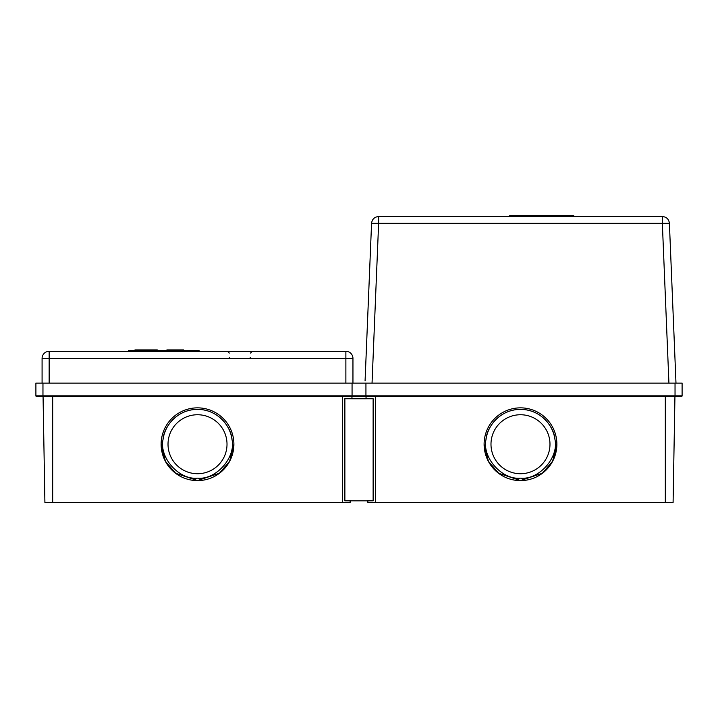 <?xml version="1.0" encoding="UTF-8"?>
<svg xmlns="http://www.w3.org/2000/svg" width="718" height="718" viewBox="0 0 718 718"><rect width="100%" height="100%" fill="white"/><g stroke="black" fill="none" stroke-linecap="round" stroke-linejoin="round"><path stroke-width="1.08" d="M199.101 350.608L199.101 351.317L199.101 350.608L188.511 350.608L188.511 351.317M188.511 350.608L128.45 350.608L128.45 351.317M153.885 350.608L153.885 349.899L157.26 349.899L157.26 350.608M152.063 349.899L134.975 349.899L134.975 350.608M141.006 349.899L141.006 350.608M145.871 349.899L145.871 350.608M151.049 349.899L151.049 350.608M153.885 349.899L151.283 349.899L151.283 350.608M183.404 349.899L183.817 350.608M183.62 350.608L183.62 349.899L166.908 349.899L166.908 350.608M167.106 349.899L167.106 350.608M167.312 349.899L167.312 350.608M197.513 473.727A29.501 29.492 180 0 0 227.014 444.236A29.501 29.492 180 0 0 197.513 414.744A29.501 29.492 180 0 0 168.021 444.236A29.501 29.492 180 0 0 197.513 473.727M232.004 439.542C236.034 457.59 215.894 480.136 197.513 478.152C179.132 480.136 158.992 457.59 163.031 439.542A34.796 34.787 0 0 1 232.004 439.542C231.636 428.897 219.537 409.386 197.513 409.359C175.497 409.386 163.39 428.897 163.031 439.542M197.513 480.611A36.385 36.376 0 0 1 161.128 444.236A36.385 36.376 0 0 1 197.513 407.851A36.385 36.376 0 0 1 233.897 444.236A36.385 36.376 0 0 1 197.513 480.611M161.128 444.191L165.427 461.306L175.695 473.279L197.513 480.548L219.331 473.279L229.607 461.306L233.897 444.191M35.9 395.824A0.709 0.709 0 0 0 36.609 396.533A0.709 0.709 0 0 1 35.9 395.824L359.126 395.824A0.709 0.709 0 0 1 358.426 396.533L36.609 396.533A0.709 0.709 0 0 1 35.9 395.824L35.9 383.107L359.126 383.107M673.089 502.51L674.938 396.533L673.089 502.51L367.876 502.51L367.849 500.85A56.525 0.987 0 0 1 350.151 500.859L350.124 502.51L44.911 502.51L43.062 396.533M351.973 396.533L351.937 398.652M49.147 383.107L49.147 351.317A7.063 7.063 0 0 0 42.084 358.381A7.063 7.063 0 0 1 49.147 351.317L345.879 351.317L345.879 358.381L42.084 358.381L42.084 383.107M352.951 383.107L352.951 358.381A7.063 7.063 0 0 0 345.879 351.317A7.063 7.063 0 0 1 352.951 358.381L345.879 358.381L345.879 383.107M520.487 473.727A29.501 29.492 180 0 0 549.979 444.236A29.501 29.492 180 0 0 520.487 414.744A29.501 29.492 180 0 0 490.986 444.236A29.501 29.492 180 0 0 520.487 473.727M554.969 439.542C559.008 457.59 538.868 480.136 520.487 478.152C502.106 480.136 481.966 457.59 485.996 439.542A34.796 34.787 0 0 1 554.969 439.542C554.61 428.897 542.503 409.386 520.487 409.359C498.463 409.386 486.364 428.897 485.996 439.542M520.487 480.611A36.385 36.376 0 0 1 484.103 444.236A36.385 36.376 0 0 1 520.487 407.851A36.385 36.376 0 0 1 556.872 444.236A36.385 36.376 0 0 1 520.487 480.611M484.103 444.191L488.393 461.306L498.669 473.279L520.487 480.548L542.305 473.279L552.573 461.306L556.872 444.191M373.127 398.732L373.127 500.832A56.049 0.978 180 0 1 359 500.859A56.049 0.978 180 0 1 344.873 500.832L344.873 398.652L373.127 398.732A56.049 0.978 180 0 1 359 398.768A56.049 0.978 180 0 1 344.873 398.732M366.027 396.533L366.063 398.652M358.874 383.107L682.1 383.107L682.1 395.824A0.709 0.709 0 0 1 681.391 396.533L359.574 396.533A0.709 0.709 0 0 1 359 396.237A0.709 0.709 0 0 0 359.574 396.533A0.709 0.709 0 0 1 359 396.237M367.849 500.85L367.876 502.51M669.4 223.325L662.346 223.325L662.346 216.549C666.51 216.881 668.862 219.134 669.4 223.325L675.988 383.107L669.4 223.325M371.565 223.325L365.444 371.978L371.565 223.325C372.121 219.187 374.473 216.926 378.628 216.549L378.628 223.325L371.565 223.325L365.444 371.978L371.565 223.325M365.076 380.845L365.444 371.978M656.494 216.549L384.902 216.549M378.628 216.549L662.346 216.549L378.628 216.549M567.292 215.49L516.071 215.49M574.409 216.549L573.476 215.49L574.409 216.549M510.058 215.49L573.476 215.49M573.368 215.49L572.434 215.49M571.797 215.49L570.846 215.49L571.743 216.549M511.611 216.549L512.517 215.49L511.799 215.49M508.954 216.549L509.888 215.49L508.954 216.549M139.05 350.608L139.05 351.317M148.312 349.899L148.312 350.608M42.963 383.107L42.963 396.533M352.062 396.533L352.062 383.107M342.351 396.533L342.351 502.51M52.683 396.533L52.683 502.51M352.951 358.381A7.063 7.063 0 0 0 345.879 351.317M358.874 395.824L675.037 395.824L675.037 383.107M365.938 383.107L365.938 396.533M675.037 396.533L675.037 395.824L682.1 395.824M665.317 396.533L665.317 502.51M375.649 396.533L375.649 502.51M668.925 383.107L662.346 223.325L378.628 223.325L372.041 383.107M229.311 353.085L227.543 351.317M250.501 357.501L249.622 358.381M229.311 357.501L230.191 358.381M250.501 353.085L252.269 351.317"/></g></svg>
